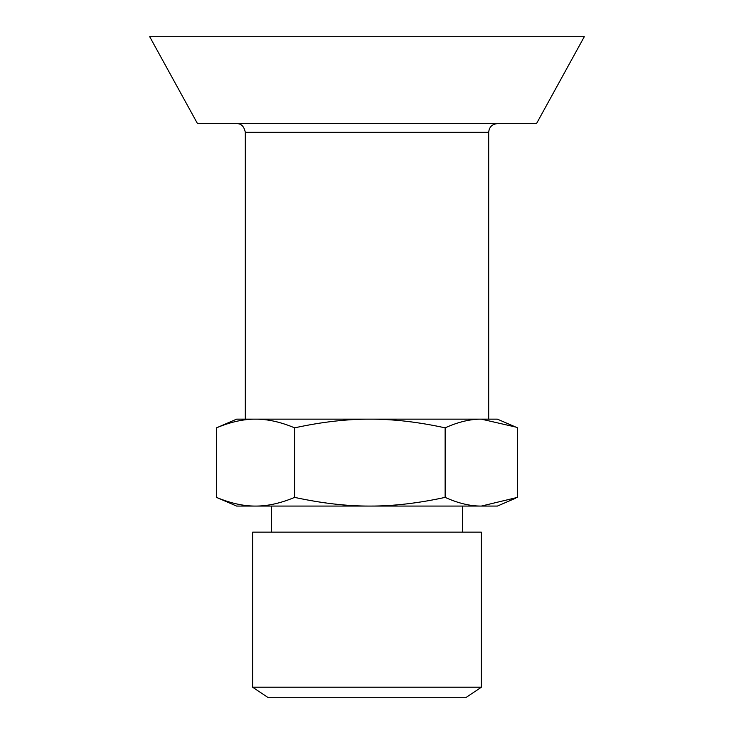 <?xml version="1.0" encoding="UTF-8"?>
<svg xmlns="http://www.w3.org/2000/svg" width="734" height="734" viewBox="0 0 734 734"><rect width="100%" height="100%" fill="white"/><g stroke="black" fill="none" stroke-linecap="round" stroke-linejoin="round"><path stroke-width="1.1" d="M236.614 419.151L497.386 419.151L515.69 427.041L481.33 419.151C470.145 419.086 458.089 421.986 445.134 427.849C418.215 421.986 393.13 419.086 369.881 419.151C346.632 419.086 321.547 421.986 294.618 427.849C280.645 421.986 267.626 419.086 255.551 419.151C243.486 419.086 230.467 421.986 216.484 427.849L236.614 419.151M396.92 419.151L369.881 419.151M252.634 687.198L267.662 697.3L466.338 697.3L481.366 687.198L481.366 532.15L252.634 532.15L252.634 687.198L481.366 687.198M515.69 498.184L497.386 506.075L481.33 506.075L517.516 497.386L517.516 427.849L515.69 427.041M369.881 506.075C393.13 506.139 418.215 503.24 445.134 497.386C458.089 503.24 470.145 506.139 481.33 506.075L255.551 506.075C267.626 506.139 280.645 503.24 294.618 497.386C321.547 503.24 346.632 506.139 369.881 506.075L369.11 506.075M216.484 497.386C230.467 503.24 243.486 506.139 255.551 506.075L236.614 506.075L216.484 497.386L216.484 427.849M294.618 497.386L294.618 427.849M445.134 497.386L445.134 427.849M584.301 36.7L149.699 36.7L197.501 123.624L536.499 123.624L584.301 36.7M497.386 123.624C492.101 124.138 489.202 127.037 488.688 132.313L245.312 132.313C244.092 126.386 241.192 123.486 236.614 123.624M462.613 532.15L462.613 506.075M271.387 532.15L271.387 506.075M245.312 132.313L245.312 419.151M488.688 132.313L488.688 419.151"/></g></svg>
